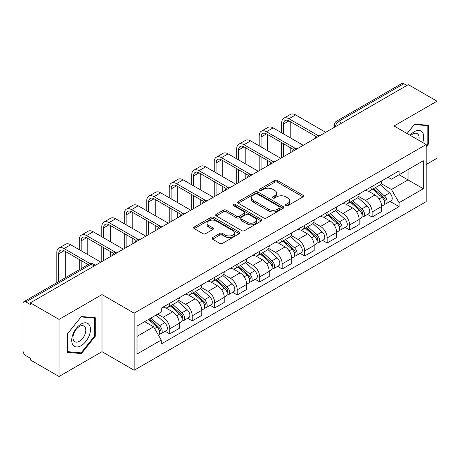<?xml version="1.0" encoding="UTF-8"?>
<svg xmlns="http://www.w3.org/2000/svg" width="460" height="460" viewBox="0 0 460 460"><rect width="100%" height="100%" fill="white"/><g stroke="black" fill="none" stroke-linecap="round" stroke-linejoin="round"><path stroke-width="0.69" d="M285.97 205.574A1.403 0.811 0 0 0 287.954 205.574L302.985 196.892A2.001 1.156 0 0 0 303.571 196.075A2.001 1.156 0 0 0 302.985 195.258L277.518 180.556A2.001 1.156 0 0 0 274.689 180.556L259.653 189.238A1.403 0.811 0 0 0 259.244 189.808A1.403 0.811 0 0 0 259.653 190.377A1.403 0.811 0 0 0 261.636 190.377L263.58 189.255A6.405 3.697 0 0 1 272.636 189.255L274.758 190.48A6.405 3.697 0 0 1 276.632 193.096A6.405 3.697 0 0 1 274.758 195.707L272.814 196.834A1.403 0.811 0 0 0 272.4 197.403A1.403 0.811 0 0 0 272.814 197.978A1.403 0.811 0 0 0 274.792 197.978L276.736 196.851A6.405 3.697 0 0 1 285.792 196.851L287.914 198.076A6.405 3.697 0 0 1 289.794 200.692A6.405 3.697 0 0 1 287.914 203.308L285.97 204.43A1.403 0.811 0 0 0 285.562 204.999A1.403 0.811 0 0 0 285.97 205.574L285.97 204.43M212.572 237.578A2.001 1.156 0 0 0 211.985 238.395A2.001 1.156 0 0 0 212.572 239.211L219.719 243.334A2.001 1.156 0 0 0 222.548 243.334L239.24 233.697A2.001 1.156 0 0 0 239.827 232.881A2.001 1.156 0 0 0 239.24 232.064L213.773 217.356A2.001 1.156 0 0 0 210.945 217.356L194.246 226.998A2.001 1.156 0 0 0 193.66 227.815A2.001 1.156 0 0 0 194.246 228.631L202.877 233.611A2.001 1.156 0 0 0 205.706 233.611L212.853 229.488A2.001 1.156 0 0 0 213.44 228.672A2.001 1.156 0 0 0 212.853 227.855L208.575 225.383A5.353 3.088 0 0 1 207.006 223.198A5.353 3.088 0 0 1 210.312 220.346A5.353 3.088 0 0 1 216.142 221.013L232.909 230.696A5.353 3.088 0 0 1 234.479 232.881A5.353 3.088 0 0 1 231.173 235.733A5.353 3.088 0 0 1 225.342 235.066L222.548 233.45A2.001 1.156 0 0 0 219.719 233.45L212.572 237.578L212.572 239.211M134.142 313.156L101.993 294.601L59.035 319.401L30.354 302.841L408.313 84.623L437 101.188L394.042 125.988L426.19 144.543L134.142 313.156L134.142 370.254L426.19 201.641L426.19 144.543M263.724 217.931A2.001 1.156 0 0 0 266.553 217.931L283.245 208.288A2.001 1.156 0 0 0 283.832 207.471A2.001 1.156 0 0 0 283.245 206.655L257.778 191.952A2.001 1.156 0 0 0 254.949 191.952L238.251 201.589A2.001 1.156 0 0 0 237.665 202.406A2.001 1.156 0 0 0 238.251 203.222L263.724 217.931M233.933 205.879A1.403 0.811 0 0 1 235.353 206.074L235.353 204.407L261.245 219.357A2.001 1.156 0 0 1 261.832 220.173A2.001 1.156 0 0 1 261.245 220.99L244.547 230.632A2.001 1.156 0 0 1 241.718 230.632L216.252 215.93L216.252 214.297A2.001 1.156 0 0 0 215.665 215.113A2.001 1.156 0 0 0 216.252 215.93M216.252 214.297L223.393 210.168A2.001 1.156 0 0 1 226.228 210.168L236.555 216.131A2.001 1.156 0 0 0 239.384 216.131L244.122 213.394A2.001 1.156 0 0 0 244.708 212.577A2.001 1.156 0 0 0 244.122 211.761L233.369 205.551A1.403 0.811 0 0 1 232.961 204.982A1.403 0.811 0 0 1 233.824 204.234A1.403 0.811 0 0 1 235.353 204.407M59.035 319.401L59.035 376.493L30.354 359.933L30.354 358.265L25.881 355.689A4.077 2.352 -120 0 1 23 350.692L23 303.589A4.077 2.352 -120 0 1 23.845 301.72L89.142 264.023A4.077 2.352 60 0 1 91.183 264.224L25.881 301.921A4.077 2.352 -120 0 0 23.845 301.72M426.19 164.519L437 158.28L437 101.188M59.035 376.493L101.993 351.693L134.142 370.254M30.354 302.841L30.354 304.503L25.881 301.921M341.573 123.159L338.543 121.411A4.077 2.352 60 0 0 336.507 121.21L401.804 83.507A4.077 2.352 60 0 1 403.846 83.709L338.543 121.411A4.077 2.352 120 0 0 335.662 126.402L335.662 126.569M406.87 85.456L403.846 83.709M372.134 186.409A9.378 5.416 60 0 1 370.191 190.618L379.701 185.127A9.378 5.416 -120 0 0 381.645 180.918M358.627 196.506L365.499 200.474A9.378 5.416 60 0 1 372.134 211.956L381.645 206.465A9.378 5.416 -120 0 0 375.015 194.982L368.207 191.049M381.645 206.465L381.645 211.542L372.134 217.034L367.569 214.4M370.191 190.618A9.378 5.416 60 0 1 365.573 190.193M372.134 211.956L372.134 217.034M349.646 199.393A9.378 5.416 60 0 1 347.702 203.602L357.219 198.111A9.378 5.416 -120 0 0 359.156 193.896M345.08 227.384L349.646 230.017L359.156 224.526L359.156 219.449A9.378 5.416 -120 0 0 352.527 207.966L345.719 204.033M347.702 203.602A9.378 5.416 60 0 1 343.085 203.176M336.145 209.49L343.016 213.457A9.378 5.416 60 0 1 349.646 224.94L349.646 230.017M327.158 212.376A9.378 5.416 60 0 1 325.214 216.585L334.73 211.088A9.378 5.416 -120 0 0 336.668 206.879M322.598 240.367L327.158 243.001L336.674 237.509L336.674 232.432A9.378 5.416 -120 0 0 330.038 220.944L323.23 217.016M325.214 216.585A9.378 5.416 60 0 1 320.597 216.16M313.657 222.473L320.528 226.441A9.378 5.416 60 0 1 327.158 237.923L327.158 243.001M304.669 225.36A9.378 5.416 60 0 1 302.726 229.569L312.242 224.072A9.378 5.416 -120 0 0 314.186 219.863M300.11 253.351L304.669 255.984L314.186 250.493L314.186 245.416A9.378 5.416 -120 0 0 307.55 233.927L300.742 230M302.726 229.569A9.378 5.416 60 0 1 298.109 229.143M291.168 235.457L298.04 239.424A9.378 5.416 60 0 1 304.669 250.907L304.669 255.984M282.181 238.337A9.378 5.416 60 0 1 280.238 242.552L289.754 237.055A9.378 5.416 -120 0 0 291.697 232.846M277.621 266.334L282.181 268.968L291.697 263.476L291.697 258.399A9.378 5.416 -120 0 0 285.068 246.911L278.254 242.983M280.238 242.552A9.378 5.416 60 0 1 275.626 242.127M268.68 248.44L275.551 252.408A9.378 5.416 60 0 1 282.181 263.89L282.181 268.968M259.693 251.321A9.378 5.416 60 0 1 257.755 255.53L267.266 250.039A9.378 5.416 -120 0 0 269.209 245.83M255.133 279.318L259.693 281.951L269.209 276.46L269.209 271.383A9.378 5.416 -120 0 0 262.579 259.894L255.766 255.961M257.755 255.53A9.378 5.416 60 0 1 253.138 255.11M246.192 261.424L253.063 265.385A9.378 5.416 60 0 1 259.693 276.874L259.693 281.951M237.205 264.305A9.378 5.416 60 0 1 235.267 268.513L244.777 263.022A9.378 5.416 -120 0 0 246.721 258.813M232.645 292.301L237.205 294.935L246.721 289.438L246.721 284.366A9.378 5.416 -120 0 0 240.091 272.878L233.283 268.945M235.267 268.513A9.378 5.416 60 0 1 230.65 268.094M223.704 274.401L230.575 278.369A9.378 5.416 60 0 1 237.205 289.858L237.205 294.935M214.722 277.288A9.378 5.416 60 0 1 212.779 281.497L222.289 276.006A9.378 5.416 -120 0 0 224.233 271.797M210.157 305.285L214.722 307.918L224.233 302.421L224.233 297.344A9.378 5.416 -120 0 0 217.603 285.861L210.795 281.928M212.779 281.497A9.378 5.416 60 0 1 208.161 281.077M201.215 287.385L208.087 291.352A9.378 5.416 60 0 1 214.722 302.841L214.722 307.918M192.234 290.271A9.378 5.416 60 0 1 190.29 294.48L199.807 288.989A9.378 5.416 -120 0 0 201.744 284.78M187.668 318.268L192.234 320.902L201.744 315.405L201.744 310.327A9.378 5.416 -120 0 0 195.115 298.845L188.307 294.912M190.29 294.48A9.378 5.416 60 0 1 185.673 294.061M178.733 300.368L185.604 304.336A9.378 5.416 60 0 1 192.234 315.824L192.234 320.902M169.746 303.255A9.378 5.416 60 0 1 167.802 307.464L177.318 301.973A9.378 5.416 -120 0 0 179.256 297.764M165.186 331.246L169.746 333.879L179.256 328.388L179.256 323.311A9.378 5.416 -120 0 0 172.626 311.828L165.818 307.895M167.802 307.464A9.378 5.416 60 0 1 163.185 307.044M157.636 314.157L163.116 317.32A9.378 5.416 60 0 1 169.746 328.808L169.746 333.879M388.062 177.209L391.448 179.17L423.303 160.776L408.026 169.596L408.026 179.917L391.448 189.486L381.116 183.523M137.023 336.381L153.6 326.807L161.242 340.043L137.023 354.022L137.023 326.059L161.242 312.075L161.242 308.166L399.09 170.844L399.09 174.754L423.303 188.738L399.09 202.722L391.448 189.486M423.303 160.776L423.303 188.738M161.242 340.043L161.242 343.953L399.09 206.632L399.09 202.722M426.19 146.832L428.565 143.876L428.565 125.327L414.655 124.085L407.077 133.515M101.993 294.601L101.993 351.693M67.471 352.354L81.38 353.596L95.289 336.289L95.289 317.745L81.38 316.497L67.471 333.805L67.471 352.354M153.6 326.807L144.664 321.649M390.057 201.417L399.09 206.632M427.846 143.457L428.565 143.876M79.913 352.745L81.38 353.596M94.57 335.875L95.289 336.289M286.528 205.769L287.914 204.97A6.405 3.697 0 0 0 289.794 202.36L289.794 200.692M276.632 193.096L276.632 194.758A6.405 3.697 0 0 1 274.758 197.374L273.372 198.174M302.956 196.909L277.518 182.217A2.001 1.156 0 0 0 274.689 182.217L260.21 190.578M283.222 208.305L257.778 193.614A2.001 1.156 0 0 0 254.949 193.614L238.28 203.239M279.709 208.046A1.403 0.811 0 0 0 280.123 207.471A1.403 0.811 0 0 0 279.709 206.902L257.353 193.993A1.403 0.811 0 0 0 255.375 193.993L253.322 195.178A6.405 3.697 0 0 0 251.447 197.794A6.405 3.697 0 0 0 253.322 200.405L268.6 209.231A6.405 3.697 0 0 0 277.656 209.231L279.709 208.046L279.709 209.708A1.403 0.811 0 0 0 280.123 209.139L280.123 207.471M251.447 197.794L251.447 199.456A6.405 3.697 0 0 0 253.322 202.072L253.322 200.405M279.709 209.708L277.656 210.893A6.405 3.697 0 0 1 268.6 210.893L253.322 202.072M216.275 215.941L223.393 211.836L223.393 210.168M244.708 212.577L244.708 214.245A2.001 1.156 0 0 1 244.122 215.061L239.384 217.798A2.001 1.156 0 0 1 236.555 217.798L226.228 211.836A2.001 1.156 0 0 0 223.393 211.836M235.353 206.074L261.217 221.007M247.273 222.318A5.353 3.088 0 0 0 253.103 222.991A5.353 3.088 0 0 0 256.41 220.133A5.353 3.088 0 0 0 254.84 217.948L248.935 214.538A2.001 1.156 0 0 0 246.106 214.538L241.368 217.275A2.001 1.156 0 0 0 240.781 218.092A2.001 1.156 0 0 0 241.368 218.908L247.273 222.318L247.273 223.986A5.353 3.088 0 0 0 253.103 224.652A5.353 3.088 0 0 0 256.41 221.8L256.41 220.133M240.781 218.092L240.781 219.759A2.001 1.156 0 0 0 241.368 220.576L241.368 218.908M247.273 223.986L241.368 220.576M234.479 232.881L234.479 234.542A5.353 3.088 0 0 1 231.173 237.4A5.353 3.088 0 0 1 225.342 236.727L222.548 235.117A2.001 1.156 0 0 0 219.719 235.117L212.6 239.223M207.006 223.198L207.006 224.865A5.353 3.088 0 0 0 208.575 227.05L208.575 225.383M212.83 229.505L208.575 227.05M239.24 232.064L239.24 233.697L213.773 219.023A2.001 1.156 0 0 0 210.945 219.023L194.275 228.649M372.784 189.123L381.944 197.3A5.094 2.944 60 0 1 383.548 205.177L381.645 206.275M373.025 189.336L377.338 191.826M373.71 188.588L383.904 197.685A2.444 1.414 60 0 1 384.669 201.468A2.444 1.414 60 0 1 384.451 201.555M375.233 187.709L384.399 195.885A5.094 2.944 60 0 1 385.997 203.763A5.094 2.944 60 0 1 384.456 203.929M380.345 184.638L389.585 192.884A5.094 2.944 60 0 1 391.184 200.767L385.997 203.763M283.55 133.935L283.55 124.033A7.647 4.416 60 0 1 285.137 120.531A7.647 4.416 60 0 1 288.955 120.911L316.026 136.54M325.714 132.313L295.59 114.919A10.292 5.945 -120 0 0 290.438 114.408L283.808 118.237A10.292 5.945 -120 0 0 281.675 122.946L281.675 132.854M317.883 135.447L288.955 118.749A10.292 5.945 -120 0 0 283.808 118.237M281.675 142.675L281.675 157.734M283.55 156.653L283.55 143.756M290.185 152.829L290.185 147.585M290.185 137.764L290.185 121.618M350.296 202.101L359.461 210.283A5.094 2.944 60 0 1 361.06 218.161L359.156 219.259M350.537 202.32L354.85 204.809M351.221 201.572L361.416 210.668A2.444 1.414 60 0 1 362.181 214.452A2.444 1.414 60 0 1 361.962 214.538M352.745 200.686L361.911 208.863A5.094 2.944 60 0 1 363.509 216.746A5.094 2.944 60 0 1 361.968 216.907M357.857 197.622L367.097 205.867A5.094 2.944 60 0 1 368.696 213.75L363.509 216.746M327.808 215.084L336.973 223.261A5.094 2.944 60 0 1 338.572 231.144L336.668 232.242M328.049 215.303L332.361 217.793M328.733 214.555L338.928 223.652A2.444 1.414 60 0 1 339.698 227.435A2.444 1.414 60 0 1 339.474 227.522M330.257 213.67L339.422 221.846A5.094 2.944 60 0 1 341.021 229.73A5.094 2.944 60 0 1 339.48 229.891M335.369 210.605L344.609 218.851A5.094 2.944 60 0 1 346.213 226.734L341.021 229.73M422.723 142.542A13.248 7.653 120 0 0 422.481 132.371A13.248 7.653 120 0 0 410.124 135.269M418.761 140.26A9.073 5.238 120 0 0 418.215 134.567A9.073 5.238 120 0 0 417.197 133.624A9.073 5.238 120 0 0 410.671 135.585M407.106 133.526L414.368 124.493L427.846 125.701L427.846 143.669L426.19 145.734M426.955 125.183L427.846 125.701M89.205 324.789A13.248 7.653 120 0 0 76.406 328.216A13.248 7.653 120 0 0 72.979 344.977A13.248 7.653 120 0 0 85.778 341.544A13.248 7.653 120 0 0 89.205 324.789M84.939 326.985A9.073 5.238 120 0 0 83.921 326.036A9.073 5.238 120 0 0 75.48 330.274A9.073 5.238 120 0 0 73.83 340.808A9.073 5.238 120 0 0 74.853 341.751A9.073 5.238 120 0 0 83.289 337.519A9.073 5.238 120 0 0 84.939 326.985M81.092 352.849L67.614 351.647L67.614 333.678L81.092 316.911L94.57 318.113L94.57 336.082L81.092 352.849M93.679 317.596L94.57 318.113M261.067 146.918L261.067 137.017A7.647 4.416 60 0 1 262.648 133.515A7.647 4.416 60 0 1 266.472 133.894L293.537 149.517M303.226 145.297L273.102 127.903A10.292 5.945 -120 0 0 267.956 127.391L261.32 131.221A10.292 5.945 -120 0 0 259.193 135.93L259.193 145.837M295.4 148.43L266.472 131.727A10.292 5.945 -120 0 0 261.32 131.221M259.193 155.658L259.193 170.717M261.067 169.636L261.067 156.739M267.697 165.807L267.697 160.569M267.697 150.748L267.697 134.602M238.579 159.902L238.579 149.994A7.647 4.416 60 0 1 240.16 146.498A7.647 4.416 60 0 1 243.984 146.878L271.049 162.501M280.738 158.28L250.614 140.886A10.292 5.945 -120 0 0 245.467 140.375L238.838 144.204A10.292 5.945 -120 0 0 236.704 148.913L236.704 158.821M272.912 161.414L243.984 144.71A10.292 5.945 -120 0 0 238.838 144.204M236.704 168.642L236.704 183.701M238.579 182.62L238.579 169.723M245.209 178.79L245.209 173.552M245.209 163.731L245.209 147.585M305.319 228.068L314.485 236.244A5.094 2.944 60 0 1 316.083 244.128L314.18 245.226M305.561 228.286L309.873 230.776M306.245 227.539L316.44 236.636A2.444 1.414 60 0 1 317.21 240.419A2.444 1.414 60 0 1 316.986 240.505M307.769 226.653L316.934 234.83A5.094 2.944 60 0 1 318.533 242.713A5.094 2.944 60 0 1 316.997 242.874M312.88 223.589L322.121 231.834A5.094 2.944 60 0 1 323.725 239.717L318.533 242.713M282.831 241.052L291.996 249.228A5.094 2.944 60 0 1 293.595 257.111L291.692 258.209M283.072 241.27L287.391 243.76M283.757 240.517L293.952 249.619A2.444 1.414 60 0 1 294.722 253.402A2.444 1.414 60 0 1 294.498 253.489M285.28 239.637L294.446 247.814A5.094 2.944 60 0 1 296.044 255.697A5.094 2.944 60 0 1 294.509 255.858M290.392 236.572L299.638 244.818A5.094 2.944 60 0 1 301.237 252.701L296.044 255.697M260.343 254.035L269.508 262.211A5.094 2.944 60 0 1 271.107 270.095L269.209 271.193M260.59 254.253L264.902 256.743M261.268 253.5L271.463 262.602A2.444 1.414 60 0 1 272.234 266.386A2.444 1.414 60 0 1 272.01 266.472M262.798 252.62L271.958 260.797A5.094 2.944 60 0 1 273.556 268.68A5.094 2.944 60 0 1 272.021 268.841M267.904 249.556L277.15 257.801A5.094 2.944 60 0 1 278.748 265.684L273.556 268.68M216.091 172.885L216.091 162.978A7.647 4.416 60 0 1 217.672 159.482A7.647 4.416 60 0 1 221.496 159.861L248.561 175.484M258.255 171.264L228.125 153.864A10.292 5.945 -120 0 0 222.979 153.358L216.349 157.188A10.292 5.945 -120 0 0 214.216 161.897L214.216 171.804M250.424 174.397L221.496 157.694A10.292 5.945 -120 0 0 216.349 157.188M214.216 181.625L214.216 196.684M216.091 195.603L216.091 182.706M222.72 191.774L222.72 186.53M222.72 176.715L222.72 160.569M193.602 185.869L193.602 175.961A7.647 4.416 60 0 1 195.184 172.465A7.647 4.416 60 0 1 199.007 172.845L226.073 188.468M235.767 184.242L205.637 166.848A10.292 5.945 -120 0 0 200.491 166.342L193.861 170.171A10.292 5.945 -120 0 0 191.728 174.88L191.728 184.788M227.936 187.381L199.007 170.677A10.292 5.945 -120 0 0 193.861 170.171M191.728 194.603L191.728 209.668M193.602 208.587L193.602 195.69M200.232 204.757L200.232 199.513M200.232 189.692L200.232 173.552M171.114 198.852L171.114 188.945A7.647 4.416 60 0 1 172.695 185.449A7.647 4.416 60 0 1 176.519 185.823L203.584 201.451M213.279 197.225L183.149 179.831A10.292 5.945 -120 0 0 178.003 179.325L171.373 183.149A10.292 5.945 -120 0 0 169.24 187.864L169.24 197.765M205.447 200.364L176.519 183.661A10.292 5.945 -120 0 0 171.373 183.149M169.24 207.586L169.24 222.651M171.114 221.57L171.114 208.673M177.744 217.741L177.744 212.497M177.744 202.676L177.744 186.53M237.86 267.018L247.02 275.195A5.094 2.944 60 0 1 248.618 283.078L246.721 284.176M238.102 267.237L242.414 269.727M238.78 266.484L248.981 275.586A2.444 1.414 60 0 1 249.745 279.364A2.444 1.414 60 0 1 249.521 279.456M240.31 265.604L249.469 273.78A5.094 2.944 60 0 1 251.074 281.664A5.094 2.944 60 0 1 249.533 281.825M245.416 262.539L254.662 270.785A5.094 2.944 60 0 1 256.26 278.668L251.074 281.664M148.626 211.836L148.626 201.928A7.647 4.416 60 0 1 150.213 198.433A7.647 4.416 60 0 1 154.031 198.806L181.102 214.435M190.791 210.208L160.666 192.815A10.292 5.945 -120 0 0 155.514 192.309L148.885 196.132A10.292 5.945 -120 0 0 146.751 200.847L146.751 210.749M182.959 213.348L154.031 196.644A10.292 5.945 -120 0 0 148.885 196.132M146.751 220.57L146.751 235.635M148.626 234.554L148.626 221.651M155.256 230.724L155.256 225.48M155.256 215.659L155.256 199.513M215.372 280.002L224.532 288.178A5.094 2.944 60 0 1 226.136 296.062L224.233 297.16M215.613 280.22L219.926 282.71M216.292 279.467L226.492 288.57A2.444 1.414 60 0 1 227.257 292.347A2.444 1.414 60 0 1 227.039 292.439M217.821 278.587L226.987 286.764A5.094 2.944 60 0 1 228.585 294.647A5.094 2.944 60 0 1 227.044 294.808M222.927 275.517L232.173 283.768A5.094 2.944 60 0 1 233.772 291.646L228.585 294.647M126.138 224.814L126.138 214.912A7.647 4.416 60 0 1 127.725 211.41A7.647 4.416 60 0 1 131.543 211.79L158.614 227.418M168.302 223.192L138.178 205.798A10.292 5.945 -120 0 0 133.026 205.286L126.396 209.116A10.292 5.945 -120 0 0 124.263 213.831L124.263 223.732M160.471 226.331L131.543 209.628A10.292 5.945 -120 0 0 126.396 209.116M124.263 233.553L124.263 248.618M126.138 247.537L126.138 234.634M132.773 243.708L132.773 238.464M132.773 228.643L132.773 212.497M192.884 292.986L202.043 301.162A5.094 2.944 60 0 1 203.648 309.039L201.744 310.138M193.125 293.204L197.438 295.694M193.809 292.451L204.004 301.547A2.444 1.414 60 0 1 204.769 305.331A2.444 1.414 60 0 1 204.55 305.423M195.333 291.571L204.499 299.747A5.094 2.944 60 0 1 206.097 307.625A5.094 2.944 60 0 1 204.556 307.792M200.445 288.5L209.685 296.752A5.094 2.944 60 0 1 211.284 304.629L206.097 307.625M103.649 237.797L103.649 227.895A7.647 4.416 60 0 1 105.236 224.394A7.647 4.416 60 0 1 109.06 224.773L136.125 240.402M145.814 236.175L115.69 218.782A10.292 5.945 -120 0 0 110.544 218.27L103.908 222.099A10.292 5.945 -120 0 0 101.781 226.814L101.781 236.716M137.988 239.309L109.06 222.611A10.292 5.945 -120 0 0 103.908 222.099M101.781 246.537L101.781 261.602M103.649 260.521L103.649 247.618M110.285 256.691L110.285 251.447M110.285 241.626L110.285 225.48M170.395 305.969L179.561 314.145A5.094 2.944 60 0 1 181.159 322.023L179.256 323.121M170.637 306.182L174.949 308.677M171.321 305.434L181.516 314.531A2.444 1.414 60 0 1 182.286 318.314A2.444 1.414 60 0 1 182.062 318.406M172.845 304.554L182.011 312.731A5.094 2.944 60 0 1 183.609 320.608A5.094 2.944 60 0 1 182.068 320.775M177.957 301.484L187.197 309.735A5.094 2.944 60 0 1 188.801 317.613L183.609 320.608M81.167 250.78L81.167 240.879A7.647 4.416 60 0 1 82.748 237.377A7.647 4.416 60 0 1 86.572 237.757L113.637 253.385M123.326 249.159L93.202 231.765A10.292 5.945 -120 0 0 88.055 231.253L81.426 235.083A10.292 5.945 -120 0 0 79.293 239.798L79.293 249.699M115.5 252.293L86.572 235.595A10.292 5.945 -120 0 0 81.426 235.083M79.293 259.52L79.293 269.709M81.167 268.628L81.167 260.601M87.797 264.799L87.797 264.431M87.797 254.61L87.797 238.464M148.471 319.453L157.073 327.129A5.094 2.944 60 0 1 158.671 335.006L158.418 335.156M148.557 319.401L152.461 321.655M149.391 318.918L159.028 327.514A2.444 1.414 60 0 1 159.798 331.298A2.444 1.414 60 0 1 159.574 331.39M150.92 318.038L159.522 325.714A5.094 2.944 60 0 1 161.121 333.592A5.094 2.944 60 0 1 159.58 333.759M156.107 315.042L164.709 322.719A5.094 2.944 60 0 1 166.313 330.596L161.121 333.592M58.679 281.612L58.679 253.862A7.647 4.416 60 0 1 60.26 250.361A7.647 4.416 60 0 1 64.084 250.74L88.113 264.615M100.843 262.142L70.713 244.749A10.292 5.945 -120 0 0 65.567 244.237L58.937 248.066A10.292 5.945 -120 0 0 56.804 252.781L56.804 282.693M90.126 263.614L64.084 248.578A10.292 5.945 -120 0 0 58.937 248.066M65.308 277.782L65.308 251.447M335.806 126.488L335.662 126.402A4.077 2.352 0 0 1 334.466 124.74L334.466 127.259M192.234 315.824L201.744 310.327M214.722 302.841L224.233 297.344M237.205 289.858L246.721 284.366M259.693 276.874L269.209 271.383M282.181 263.89L291.697 258.399M304.669 250.907L314.186 245.416M327.158 237.923L336.674 232.432M349.646 224.94L359.156 219.449M169.746 328.808L179.256 323.311M163.116 317.32L172.626 311.828M185.604 304.336L195.115 298.845M208.087 291.352L217.603 285.861M230.575 278.369L240.091 272.878M253.063 265.385L262.579 259.894M275.551 252.408L285.068 246.911M298.04 239.424L307.55 233.927M320.528 226.441L330.038 220.944M343.016 213.457L352.527 207.966M365.499 200.474L375.015 194.982M319.844 135.706A4.077 2.352 120 0 0 318.038 136.741M297.355 148.689A4.077 2.352 120 0 0 295.556 149.724M274.867 161.667A4.077 2.352 120 0 0 273.067 162.708M252.379 174.65A4.077 2.352 120 0 0 250.579 175.691M229.891 187.634A4.077 2.352 120 0 0 228.091 188.675M207.402 200.617A4.077 2.352 120 0 0 205.603 201.658M184.914 213.601A4.077 2.352 120 0 0 183.114 214.642M162.426 226.584A4.077 2.352 120 0 0 160.626 227.625M139.944 239.568A4.077 2.352 120 0 0 138.144 240.609M117.455 252.552A4.077 2.352 120 0 0 115.655 253.592M94.208 265.972L91.183 264.224A4.077 2.352 120 0 1 93.219 264.023A4.077 4.077 0 0 0 89.142 264.023M287.914 204.97L287.914 203.308M272.814 197.978L272.814 196.834M274.758 197.374L274.758 195.707M259.653 190.377L259.653 189.238M274.689 182.217L274.689 180.556M277.518 182.217L277.518 180.556M302.985 196.892L302.985 195.258M238.251 203.222L238.251 201.589M254.949 193.614L254.949 191.952M257.778 193.614L257.778 191.952M283.245 208.288L283.245 206.655M268.6 210.893L268.6 209.231M277.656 210.893L277.656 209.231M226.228 211.836L226.228 210.168M236.555 217.798L236.555 216.131M239.384 217.798L239.384 216.131M244.122 215.061L244.122 213.394M261.245 220.99L261.245 219.357M219.719 235.117L219.719 233.45M222.548 235.117L222.548 233.45M225.342 236.727L225.342 235.066M212.853 229.488L212.853 227.855M194.246 228.631L194.246 226.998M210.945 219.023L210.945 217.356M213.773 219.023L213.773 217.356M381.944 197.3L379.086 198.944M385.175 200.347L384.261 200.876M389.585 192.884L384.399 195.885M288.955 118.749L295.59 114.919M283.55 124.033L288.955 120.911M359.461 210.283L356.603 211.928M362.693 213.331L361.773 213.86M367.097 205.867L361.911 208.863M336.973 223.261L334.115 224.911M340.204 226.314L339.284 226.843M344.609 218.851L339.422 221.846M266.472 131.727L273.102 127.903M261.067 137.017L266.472 133.894M243.984 144.71L250.614 140.886M238.579 149.994L243.984 146.878M314.485 236.244L311.627 237.895M317.716 239.298L316.796 239.827M322.121 231.834L316.934 234.83M291.996 249.228L289.139 250.878M295.228 252.281L294.308 252.81M299.638 244.818L294.446 247.814M269.508 262.211L266.65 263.862M272.74 265.265L271.82 265.794M277.15 257.801L271.958 260.797M221.496 157.694L228.125 153.864M216.091 162.978L221.496 159.861M199.007 170.677L205.637 166.848M193.602 175.961L199.007 172.845M176.519 183.661L183.149 179.831M171.114 188.945L176.519 185.823M247.02 275.195L244.162 276.845M250.251 278.248L249.337 278.777M254.662 270.785L249.469 273.78M154.031 196.644L160.666 192.815M148.626 201.928L154.031 198.806M224.532 288.178L221.674 289.829M227.763 291.232L226.849 291.761M232.173 283.768L226.987 286.764M131.543 209.628L138.178 205.798M126.138 214.912L131.543 211.79M202.043 301.162L199.191 302.812M205.281 304.215L204.361 304.744M209.685 296.752L204.499 299.747M109.06 222.611L115.69 218.782M103.649 227.895L109.06 224.773M179.561 314.145L176.703 315.796M182.792 317.193L181.873 317.728M187.197 309.735L182.011 312.731M86.572 235.595L93.202 231.765M81.167 240.879L86.572 237.757M157.073 327.129L154.606 328.549M160.304 330.176L159.384 330.711M164.709 322.719L159.522 325.714M64.084 248.578L70.713 244.749M58.679 253.862L64.084 250.74M320.189 135.504A4.077 4.077 0 0 0 314.956 138.523M297.7 148.488A4.077 4.077 0 0 0 292.468 151.507M275.212 161.471A4.077 4.077 0 0 0 269.98 164.49M252.724 174.455A4.077 4.077 0 0 0 247.492 177.474M230.236 187.439A4.077 4.077 0 0 0 225.003 190.457M207.748 200.416A4.077 4.077 0 0 0 202.521 203.441M185.265 213.4A4.077 4.077 0 0 0 180.032 216.424M162.777 226.383A4.077 4.077 0 0 0 157.544 229.408M140.288 239.367A4.077 4.077 0 0 0 135.056 242.385M117.8 252.35A4.077 4.077 0 0 0 112.568 255.369M95.404 265.282L93.219 264.023M336.507 121.21A4.077 4.077 0 0 0 334.466 124.74"/></g></svg>
